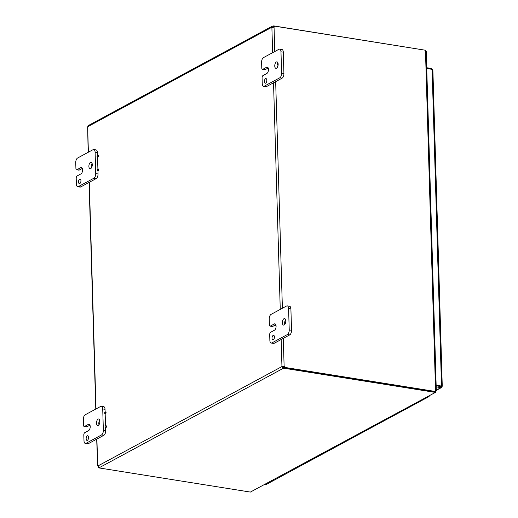 <?xml version="1.0" encoding="UTF-8"?>
<svg xmlns="http://www.w3.org/2000/svg" width="518" height="518" viewBox="0 0 518 518"><rect width="100%" height="100%" fill="white"/><g stroke="black" fill="none" stroke-linecap="round" stroke-linejoin="round"><path stroke-width="0.78" d="M79.675 179.086A2.35 1.172 99.1 0 1 80.109 179.001A2.35 1.172 99.1 0 1 80.892 181.501A2.35 1.172 99.1 0 1 79.371 183.637A2.35 1.172 99.1 0 1 78.535 181.559A2.35 1.172 99.1 0 1 79.675 179.086M76.929 169.703A1.878 0.932 99.1 0 1 76.58 169.774A1.878 0.932 99.1 0 1 75.913 168.447L75.738 162.658A3.749 1.871 99.1 0 1 77.57 158.042L93.059 149.676A3.749 1.871 99.1 0 1 93.758 149.54A3.749 1.871 99.1 0 1 95.098 152.195L95.733 173.595A3.749 1.871 99.1 0 1 93.907 178.205L78.419 186.571A3.749 1.871 99.1 0 1 77.719 186.707A3.749 1.871 99.1 0 1 76.373 184.052L76.204 178.257A1.878 0.932 99.1 0 1 77.117 175.952L80.989 173.86A3.289 1.638 99.1 0 0 82.582 170.403A3.289 1.638 99.1 0 0 81.417 167.495A3.289 1.638 99.1 0 0 80.802 167.612L76.929 169.703L79.241 170.072A1.878 0.932 -80.9 0 1 78.898 170.144L76.58 169.774M82.33 168.408L79.241 170.072M97.488 155.173L97.41 152.564A3.749 1.871 -80.9 0 0 96.07 149.909L93.758 149.54M77.719 186.707L80.031 187.076A3.749 1.871 -80.9 0 0 80.73 186.94L96.218 178.574A3.749 1.871 -80.9 0 0 98.044 173.964L97.954 170.759M97.902 168.991L97.539 156.941M92.094 163.423A3.289 1.638 -80.9 0 0 91.369 167.961M90.488 162.387A3.289 1.638 99.1 0 1 91.097 162.263A3.289 1.638 99.1 0 1 92.198 165.766A3.289 1.638 99.1 0 1 90.061 168.751A3.289 1.638 99.1 0 1 88.895 165.844A3.289 1.638 99.1 0 1 90.488 162.387M273.167 335.424A2.35 1.172 99.1 0 1 273.601 335.334A2.35 1.172 99.1 0 1 274.385 337.84A2.35 1.172 99.1 0 1 272.863 339.976A2.35 1.172 99.1 0 1 272.028 337.891A2.35 1.172 99.1 0 1 273.167 335.424M270.422 326.042A1.878 0.932 99.1 0 1 270.072 326.113A1.878 0.932 99.1 0 1 269.405 324.78L269.231 318.991A3.749 1.871 99.1 0 1 271.063 314.381L286.551 306.015A3.749 1.871 99.1 0 1 287.25 305.873A3.749 1.871 99.1 0 1 288.591 308.534L289.225 329.927A3.749 1.871 99.1 0 1 287.399 334.537L271.911 342.91A3.749 1.871 99.1 0 1 271.212 343.045A3.749 1.871 99.1 0 1 269.865 340.384L269.697 334.596A1.878 0.932 99.1 0 1 270.61 332.291L274.482 330.199A3.289 1.638 99.1 0 0 276.075 326.741A3.289 1.638 99.1 0 0 274.909 323.828A3.289 1.638 99.1 0 0 274.294 323.951L270.422 326.042L272.733 326.411A1.878 0.932 -80.9 0 1 272.39 326.482L270.072 326.113M275.783 324.767L272.733 326.411M271.212 343.045L273.523 343.415A3.749 1.871 -80.9 0 0 274.223 343.279L289.711 334.906A3.749 1.871 -80.9 0 0 291.537 330.296L290.902 308.903A3.749 1.871 -80.9 0 0 289.562 306.242L287.25 305.873M285.586 319.761A3.289 1.638 -80.9 0 0 284.861 324.3M283.974 318.719A3.289 1.638 99.1 0 1 284.589 318.602A3.289 1.638 99.1 0 1 285.69 322.105A3.289 1.638 99.1 0 1 283.553 325.09A3.289 1.638 99.1 0 1 282.388 322.177A3.289 1.638 99.1 0 1 283.974 318.719M87.296 435.826A2.35 1.172 99.1 0 1 87.73 435.735A2.35 1.172 99.1 0 1 88.513 438.241A2.35 1.172 99.1 0 1 86.992 440.378A2.35 1.172 99.1 0 1 86.156 438.293A2.35 1.172 99.1 0 1 87.296 435.826M84.551 426.443A1.878 0.932 99.1 0 1 84.201 426.515A1.878 0.932 99.1 0 1 83.527 425.181L83.359 419.392A3.749 1.871 99.1 0 1 85.192 414.782L100.68 406.416A3.749 1.871 99.1 0 1 101.379 406.274A3.749 1.871 99.1 0 1 102.719 408.935L103.354 430.328A3.749 1.871 99.1 0 1 101.528 434.939L86.033 443.304A3.749 1.871 99.1 0 1 85.341 443.447A3.749 1.871 99.1 0 1 83.994 440.786L83.819 434.997A1.878 0.932 99.1 0 1 84.738 432.692L88.61 430.6A3.289 1.638 99.1 0 0 90.203 427.143A3.289 1.638 99.1 0 0 89.038 424.229A3.289 1.638 99.1 0 0 88.423 424.352L84.551 426.443L86.862 426.813A1.878 0.932 -80.9 0 1 86.512 426.884L84.201 426.515M89.951 425.149L86.862 426.813M105.109 411.907L105.031 409.304A3.749 1.871 -80.9 0 0 103.691 406.643L101.379 406.274M85.341 443.447L87.652 443.816A3.749 1.871 -80.9 0 0 88.345 443.673L103.84 435.308A3.749 1.871 -80.9 0 0 105.666 430.698L105.575 427.499M105.517 425.725L105.16 413.681M99.495 420.512A3.289 1.638 -80.9 0 0 98.99 424.702M98.103 419.12A3.289 1.638 99.1 0 1 98.718 419.004A3.289 1.638 99.1 0 1 99.812 422.507A3.289 1.638 99.1 0 1 97.682 425.492A3.289 1.638 99.1 0 1 96.51 422.578A3.289 1.638 99.1 0 1 98.103 419.12M265.546 78.684A2.35 1.172 99.1 0 1 265.98 78.6A2.35 1.172 99.1 0 1 266.77 81.106A2.35 1.172 99.1 0 1 265.242 83.236A2.35 1.172 99.1 0 1 264.407 81.158A2.35 1.172 99.1 0 1 265.546 78.684M262.807 69.308A1.878 0.932 99.1 0 1 262.458 69.373A1.878 0.932 99.1 0 1 261.784 68.046L261.609 62.257A3.749 1.871 99.1 0 1 263.442 57.64L278.93 49.275A3.749 1.871 99.1 0 1 279.629 49.139A3.749 1.871 99.1 0 1 280.976 51.794L281.611 73.193A3.749 1.871 99.1 0 1 279.778 77.804L264.29 86.169A3.749 1.871 99.1 0 1 263.591 86.305A3.749 1.871 99.1 0 1 262.244 83.651L262.076 77.855A1.878 0.932 99.1 0 1 262.989 75.55L266.861 73.459A3.289 1.638 99.1 0 0 268.454 70.001A3.289 1.638 99.1 0 0 267.288 67.094A3.289 1.638 99.1 0 0 266.679 67.21L262.807 69.308L265.119 69.677A1.878 0.932 -80.9 0 1 264.769 69.742L262.458 69.373M268.201 68.007L265.119 69.677M263.591 86.305L265.902 86.674A3.749 1.871 -80.9 0 0 266.602 86.538L282.09 78.173A3.749 1.871 -80.9 0 0 283.922 73.562L283.288 52.163A3.749 1.871 -80.9 0 0 281.941 49.508L279.629 49.139M277.972 63.021A3.289 1.638 -80.9 0 0 277.247 67.56M276.359 61.985A3.289 1.638 99.1 0 1 276.968 61.862A3.289 1.638 99.1 0 1 278.069 65.365A3.289 1.638 99.1 0 1 275.932 68.35A3.289 1.638 99.1 0 1 274.767 65.443A3.289 1.638 99.1 0 1 276.359 61.985M97.539 156.883A0.9 0.447 99.1 0 1 97.371 156.915A0.9 0.447 99.1 0 1 97.073 155.957A0.9 0.447 99.1 0 1 97.656 155.141A0.9 0.447 99.1 0 1 97.973 155.937A0.9 0.447 99.1 0 1 97.539 156.883M97.656 155.141L98.129 155.212A0.9 0.447 99.1 0 1 98.452 156.015A0.9 0.447 99.1 0 1 98.012 156.96A0.9 0.447 99.1 0 1 97.85 156.993L97.371 156.915M97.947 170.7A0.9 0.447 99.1 0 1 97.785 170.733A0.9 0.447 99.1 0 1 97.481 169.774A0.9 0.447 99.1 0 1 98.064 168.959A0.9 0.447 99.1 0 1 98.388 169.755A0.9 0.447 99.1 0 1 97.947 170.7M98.064 168.959L98.543 169.03A0.9 0.447 99.1 0 1 98.86 169.833A0.9 0.447 99.1 0 1 98.426 170.778A0.9 0.447 99.1 0 1 98.258 170.81L97.785 170.733M105.16 413.623A0.9 0.447 99.1 0 1 104.992 413.655A0.9 0.447 99.1 0 1 104.694 412.697A0.9 0.447 99.1 0 1 105.277 411.875A0.9 0.447 99.1 0 1 105.594 412.671A0.9 0.447 99.1 0 1 105.16 413.623M105.277 411.875L105.75 411.952A0.9 0.447 99.1 0 1 106.073 412.749A0.9 0.447 99.1 0 1 105.633 413.694A0.9 0.447 99.1 0 1 105.465 413.733L104.992 413.655M99.819 421.166L99.89 421.179A0.9 0.447 99.1 0 1 99.819 421.166A0.9 0.447 99.1 0 1 99.611 419.865M105.568 427.441A0.9 0.447 99.1 0 1 105.4 427.473A0.9 0.447 99.1 0 1 105.102 426.515A0.9 0.447 99.1 0 1 105.685 425.692A0.9 0.447 99.1 0 1 106.009 426.489A0.9 0.447 99.1 0 1 105.568 427.441M105.685 425.692L106.164 425.77A0.9 0.447 99.1 0 1 106.481 426.567A0.9 0.447 99.1 0 1 106.048 427.512A0.9 0.447 99.1 0 1 105.879 427.551L105.4 427.473M276.075 325.99A0.9 0.447 99.1 0 1 276.023 325.99A0.9 0.447 99.1 0 1 275.803 324.702M435.968 391.006L435.56 390.818L425.472 50.926L426.023 52.027M435.612 392.294L250.382 492.074L435.612 392.294L435.832 391.012M435.573 391.161L436.007 391.232M425.835 51.029L425.459 50.427M436.085 391.025L435.56 390.818L435.58 391.504L284.434 367.353L283.858 367.663L435.01 391.809L435.58 391.504M434.939 392.385L434.971 391.802M425.472 50.926L425.453 50.24L274.307 26.094A1.049 0.848 -118.4 0 1 274.054 27.189L271.944 27.422M98.239 466.563L97.701 465.909A1.049 0.524 99.1 0 1 97.805 466.025L99.197 467.748A1.049 0.324 -1.7 0 1 99.268 467.858A1.049 0.324 -1.7 0 1 99.223 467.955L250.382 492.074M424.831 50.142L273.711 25.9L273.744 26.955A1.049 0.324 -1.7 0 1 273.128 27.065L272.682 27.305M271.905 27.422L271.885 27.415A1.049 0.524 99.1 0 1 271.788 27.292L271.937 26.476L273.096 26.01A1.049 0.324 178.3 0 0 273.711 25.9M273.096 26.01L273.128 27.065M89.038 125.427L87.73 126.716L271.788 27.292L272.52 27.409M283.288 338.377L284.117 366.161L282.899 366.537A1.049 0.524 -80.9 0 0 282.809 366.757L283.223 367.268A1.049 0.324 178.3 0 0 283.838 367.158L283.87 368.214A1.049 0.324 -1.7 0 1 283.255 368.324L281.857 366.608A1.049 0.524 99.1 0 1 281.947 366.388L284.117 366.161A1.049 0.848 -118.4 0 1 284.434 367.353M283.223 367.268L283.255 368.324L99.197 467.748M283.87 368.214L434.984 392.359M282.809 366.757L281.857 366.608L97.805 466.025M98.886 467.579L98.562 467.754A1.049 0.848 61.6 0 0 98.608 467.365M98.562 467.754L99.216 467.858M87.73 126.716A1.049 0.524 99.1 0 1 87.646 126.936L88.164 152.324M96.678 439.18L97.701 465.909L96.905 439.05M273.685 27.273A1.049 0.848 61.6 0 0 273.731 26.399L274.307 26.094M282.899 366.537L281.947 366.388L281.151 339.53M283.858 367.663A1.049 0.848 61.6 0 0 283.54 366.472M436.162 385.819L440.85 386.57L440.883 387.626L441.53 387.542L436.298 390.371M436.208 385.826A1.878 1.522 61.6 0 1 436.162 385.606L440.928 386.363L441.504 386.052L436.15 385.198M426.748 68.486L432.103 69.341L432.647 70.286M432.504 69.503L431.41 68.486L426.722 67.735M441.083 386.273L441.194 387.645L442.029 386.422L441.226 386.298M431.429 69.237L431.41 68.486M436.292 390.106L440.883 387.626L436.195 386.875M373.187 426.01A1.878 1.522 61.6 0 0 374.469 426.016A1.878 1.522 -118.4 0 1 373.187 426.01M366.718 430.193A1.878 1.522 -118.4 0 1 366.569 430.283A1.878 1.522 -118.4 0 1 365.287 430.277M357.698 434.375A1.878 1.522 61.6 0 0 358.974 434.382A1.878 1.522 -118.4 0 1 357.698 434.375M351.223 438.558A1.878 1.522 -118.4 0 1 351.075 438.649A1.878 1.522 -118.4 0 1 349.799 438.642M342.21 442.748A1.878 1.522 61.6 0 0 343.486 442.754A1.878 1.522 -118.4 0 1 342.21 442.748M335.735 446.924A1.878 1.522 -118.4 0 1 335.586 447.021A1.878 1.522 -118.4 0 1 334.311 447.015M326.716 451.113A1.878 1.522 61.6 0 0 327.998 451.12A1.878 1.522 -118.4 0 1 326.716 451.113M320.247 455.29A1.878 1.522 -118.4 0 1 320.098 455.387A1.878 1.522 -118.4 0 1 318.816 455.38M311.227 459.479A1.878 1.522 61.6 0 0 312.509 459.485A1.878 1.522 -118.4 0 1 311.227 459.479M304.759 463.655A1.878 1.522 -118.4 0 1 304.61 463.752A1.878 1.522 -118.4 0 1 303.328 463.746M295.739 467.845A1.878 1.522 61.6 0 0 297.021 467.851A1.878 1.522 -118.4 0 1 295.739 467.845M264.763 484.576A1.878 1.522 61.6 0 0 266.038 484.583L273.634 480.484A1.878 1.522 -118.4 0 1 272.351 480.477M413.183 405.089A1.878 1.522 -118.4 0 1 413.034 405.186A1.878 1.522 -118.4 0 1 411.752 405.18M419.651 400.913A1.878 1.522 61.6 0 0 420.933 400.919A1.878 1.522 -118.4 0 1 419.651 400.913M397.695 413.455A1.878 1.522 -118.4 0 1 397.546 413.552A1.878 1.522 -118.4 0 1 396.264 413.545M404.163 409.278A1.878 1.522 61.6 0 0 405.445 409.285A1.878 1.522 -118.4 0 1 404.163 409.278M382.206 421.82A1.878 1.522 -118.4 0 1 382.057 421.917A1.878 1.522 -118.4 0 1 380.775 421.911M388.675 417.644A1.878 1.522 61.6 0 0 389.957 417.65A1.878 1.522 -118.4 0 1 388.675 417.644M289.271 472.021A1.878 1.522 -118.4 0 1 289.122 472.118A1.878 1.522 -118.4 0 1 287.84 472.112M280.251 476.21A1.878 1.522 61.6 0 0 281.533 476.217A1.878 1.522 -118.4 0 1 280.251 476.21M427.402 396.73A1.878 1.522 61.6 0 0 428.677 396.736A1.878 1.522 61.6 0 0 429.377 395.661M421.633 399.844A1.878 1.522 -118.4 0 1 420.933 400.919L413.345 405.018A1.878 1.522 61.6 0 1 412.063 405.011M406.144 408.21A1.878 1.522 -118.4 0 1 405.445 409.285L397.856 413.383A1.878 1.522 61.6 0 1 396.574 413.377M390.65 416.576A1.878 1.522 -118.4 0 1 389.957 417.65L382.368 421.749A1.878 1.522 61.6 0 1 381.086 421.743M375.161 424.941A1.878 1.522 -118.4 0 1 374.469 426.016L366.873 430.115A1.878 1.522 61.6 0 1 365.598 430.108M359.673 433.313A1.878 1.522 -118.4 0 1 358.974 434.382L351.385 438.487A1.878 1.522 61.6 0 1 350.11 438.481M344.185 441.679A1.878 1.522 -118.4 0 1 343.486 442.754L335.897 446.853A1.878 1.522 61.6 0 1 334.615 446.846M328.697 450.045A1.878 1.522 -118.4 0 1 327.998 451.12L320.409 455.218A1.878 1.522 61.6 0 1 319.127 455.212M313.209 458.411A1.878 1.522 -118.4 0 1 312.509 459.485L304.921 463.584A1.878 1.522 61.6 0 1 303.639 463.578M297.714 466.776A1.878 1.522 -118.4 0 1 297.021 467.851L289.433 471.95A1.878 1.522 61.6 0 1 288.15 471.943M282.226 475.142A1.878 1.522 -118.4 0 1 281.533 476.217L273.938 480.315A1.878 1.522 61.6 0 1 272.662 480.309M81.961 167.8L80.802 167.612M80.73 186.94L78.419 186.571M93.907 178.205L96.218 178.574M98.044 173.964L95.733 173.595M95.098 152.195L97.41 152.564M275.453 324.132L274.294 323.951M274.223 343.279L271.911 342.91M287.399 334.537L289.711 334.906M291.537 330.296L289.225 329.927M288.591 308.534L290.902 308.903M89.575 424.533L88.423 424.352M88.345 443.673L86.033 443.304M101.528 434.939L103.84 435.308M105.666 430.698L103.354 430.328M102.719 408.935L105.031 409.304M267.832 67.398L266.679 67.21M266.602 86.538L264.29 86.169M279.778 77.804L282.09 78.173M283.922 73.562L281.611 73.193M280.976 51.794L283.288 52.163M87.646 126.936L88.397 152.195M89.29 182.317L96.011 408.935M274.054 27.189L274.773 51.522M275.667 81.637L282.394 308.255M280.257 309.414L273.53 82.796M272.636 52.674L271.885 27.415M441.504 386.052L432.103 69.341M431.74 69.282L431.721 68.603M435.126 391.129L435.787 390.98M436.318 390.999L426.243 51.535M272.28 26.178L88.442 125.486M89.057 182.44L95.785 409.058M432.873 69.924L442.262 386.26M289.122 472.118L281.533 476.217M304.61 463.752L297.021 467.851M320.098 455.387L312.509 459.485M335.586 447.021L327.998 451.12M351.075 438.649L343.486 442.754M366.569 430.283L358.974 434.382M382.057 421.917L374.469 426.016M397.546 413.552L389.957 417.65M428.677 396.736L420.933 400.919M413.034 405.186L405.445 409.285"/></g></svg>
